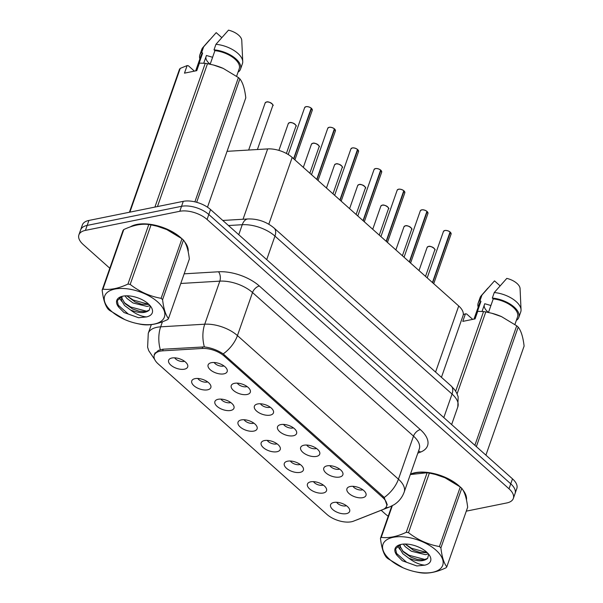 <?xml version="1.0" encoding="UTF-8"?>
<svg xmlns="http://www.w3.org/2000/svg" width="603" height="603" viewBox="0 0 603 603"><rect width="100%" height="100%" fill="white"/><g stroke="black" fill="none" stroke-linecap="round" stroke-linejoin="round"><path stroke-width="0.9" d="M327.06 465.863A10.1 5.005 19.3 0 1 336.595 467.37A10.1 5.005 19.3 0 1 342.851 472.971A10.1 5.005 19.3 0 1 339.595 477.041A10.1 5.005 19.3 0 1 327.143 473.883A10.1 5.005 19.3 0 1 324.934 466.699A10.1 5.005 19.3 0 1 327.06 465.863M329.856 465.682A6.06 3 -160.7 0 0 339.022 469.285A6.06 3 -160.7 0 0 339.64 469.111M303.927 445.225A10.1 5.005 19.3 0 1 313.454 446.733A10.1 5.005 19.3 0 1 319.711 452.333A10.1 5.005 19.3 0 1 316.454 456.403A10.1 5.005 19.3 0 1 304.002 453.245A10.1 5.005 19.3 0 1 301.801 446.062A10.1 5.005 19.3 0 1 303.927 445.225M306.716 445.044A6.06 3 -160.7 0 0 315.882 448.647A6.06 3 -160.7 0 0 316.5 448.474M280.787 424.587A10.1 5.005 19.3 0 1 290.322 426.095A10.1 5.005 19.3 0 1 296.578 431.695A10.1 5.005 19.3 0 1 293.322 435.765A10.1 5.005 19.3 0 1 280.87 432.607A10.1 5.005 19.3 0 1 278.661 425.424A10.1 5.005 19.3 0 1 280.787 424.587M283.583 424.414A6.06 3 -160.7 0 0 292.749 428.009A6.06 3 -160.7 0 0 293.367 427.836M257.654 403.95A10.1 5.005 19.3 0 1 267.182 405.465A10.1 5.005 19.3 0 1 273.438 411.058A10.1 5.005 19.3 0 1 270.182 415.128A10.1 5.005 19.3 0 1 257.73 411.97A10.1 5.005 19.3 0 1 255.529 404.786A10.1 5.005 19.3 0 1 257.654 403.95M260.443 403.776A6.06 3 -160.7 0 0 269.609 407.372A6.06 3 -160.7 0 0 270.227 407.198M234.514 383.32A10.1 5.005 19.3 0 1 244.049 384.827A10.1 5.005 19.3 0 1 250.305 390.427A10.1 5.005 19.3 0 1 247.042 394.49A10.1 5.005 19.3 0 1 234.597 391.332A10.1 5.005 19.3 0 1 232.389 384.149A10.1 5.005 19.3 0 1 234.514 383.32M237.303 383.139A6.06 3 -160.7 0 0 246.469 386.734A6.06 3 -160.7 0 0 247.094 386.561M211.382 362.682A10.1 5.005 19.3 0 1 220.909 364.189A10.1 5.005 19.3 0 1 227.165 369.79A10.1 5.005 19.3 0 1 223.909 373.852A10.1 5.005 19.3 0 1 211.457 370.694A10.1 5.005 19.3 0 1 209.256 363.511A10.1 5.005 19.3 0 1 211.382 362.682M214.171 362.501A6.06 3 -160.7 0 0 223.336 366.096A6.06 3 -160.7 0 0 223.954 365.931M350.2 486.5A10.1 5.005 19.3 0 1 359.735 488.008A10.1 5.005 19.3 0 1 365.983 493.608A10.1 5.005 19.3 0 1 362.727 497.671A10.1 5.005 19.3 0 1 350.275 494.513A10.1 5.005 19.3 0 1 348.074 487.337A10.1 5.005 19.3 0 1 350.2 486.5M352.989 486.32A6.06 3 -160.7 0 0 362.154 489.922A6.06 3 -160.7 0 0 362.78 489.749M310.718 481.827A10.1 5.005 19.3 0 1 320.246 483.335A10.1 5.005 19.3 0 1 326.502 488.935A10.1 5.005 19.3 0 1 323.246 493.005A10.1 5.005 19.3 0 1 310.794 489.847A10.1 5.005 19.3 0 1 308.593 482.664A10.1 5.005 19.3 0 1 310.718 481.827M313.507 481.654A6.06 3 -160.7 0 0 322.673 485.249A6.06 3 -160.7 0 0 323.291 485.076M287.578 461.189A10.1 5.005 19.3 0 1 297.113 462.705A10.1 5.005 19.3 0 1 303.369 468.297A10.1 5.005 19.3 0 1 300.106 472.368A10.1 5.005 19.3 0 1 287.661 469.209A10.1 5.005 19.3 0 1 285.453 462.026A10.1 5.005 19.3 0 1 287.578 461.189M290.367 461.016A6.06 3 -160.7 0 0 299.533 464.611A6.06 3 -160.7 0 0 300.158 464.438M264.446 440.559A10.1 5.005 19.3 0 1 273.973 442.067A10.1 5.005 19.3 0 1 280.229 447.667A10.1 5.005 19.3 0 1 276.973 451.73A10.1 5.005 19.3 0 1 264.521 448.572A10.1 5.005 19.3 0 1 262.32 441.388A10.1 5.005 19.3 0 1 264.446 440.559M267.235 440.378A6.06 3 -160.7 0 0 276.4 443.974A6.06 3 -160.7 0 0 277.018 443.808M241.306 419.922A10.1 5.005 19.3 0 1 250.84 421.429A10.1 5.005 19.3 0 1 257.089 427.03A10.1 5.005 19.3 0 1 253.833 431.092A10.1 5.005 19.3 0 1 241.381 427.934A10.1 5.005 19.3 0 1 239.18 420.751A10.1 5.005 19.3 0 1 241.306 419.922M244.094 419.741A6.06 3 -160.7 0 0 253.26 423.336A6.06 3 -160.7 0 0 253.886 423.17M218.165 399.284A10.1 5.005 19.3 0 1 227.7 400.791A10.1 5.005 19.3 0 1 233.956 406.392A10.1 5.005 19.3 0 1 230.7 410.455A10.1 5.005 19.3 0 1 218.248 407.296A10.1 5.005 19.3 0 1 216.04 400.121A10.1 5.005 19.3 0 1 218.165 399.284M220.962 399.103A6.06 3 -160.7 0 0 230.127 402.706A6.06 3 -160.7 0 0 230.745 402.533M195.033 378.646A10.1 5.005 19.3 0 1 204.56 380.154A10.1 5.005 19.3 0 1 210.816 385.754A10.1 5.005 19.3 0 1 207.56 389.824A10.1 5.005 19.3 0 1 195.108 386.666A10.1 5.005 19.3 0 1 192.907 379.483A10.1 5.005 19.3 0 1 195.033 378.646M197.822 378.465A6.06 3 -160.7 0 0 206.987 382.068A6.06 3 -160.7 0 0 207.605 381.895M171.893 358.009A10.1 5.005 19.3 0 1 181.428 359.516A10.1 5.005 19.3 0 1 187.684 365.116A10.1 5.005 19.3 0 1 184.42 369.187A10.1 5.005 19.3 0 1 171.976 366.029A10.1 5.005 19.3 0 1 169.767 358.845A10.1 5.005 19.3 0 1 171.893 358.009M174.682 357.828A6.06 3 -160.7 0 0 183.847 361.431A6.06 3 -160.7 0 0 184.473 361.257M333.851 502.465A10.1 5.005 19.3 0 1 343.386 503.972A10.1 5.005 19.3 0 1 349.642 509.573A10.1 5.005 19.3 0 1 346.386 513.643A10.1 5.005 19.3 0 1 333.934 510.485A10.1 5.005 19.3 0 1 331.725 503.301A10.1 5.005 19.3 0 1 333.851 502.465M336.647 502.284A6.06 3 -160.7 0 0 345.813 505.887A6.06 3 -160.7 0 0 346.431 505.713M353.577 521.135A18.18 9.007 19.3 0 1 351.443 521.761A18.18 9.007 19.3 0 1 326.894 514.382L158.174 363.895A18.18 9.007 19.3 0 1 154.285 355.197A18.18 9.007 19.3 0 1 162.644 350.84L202.201 348.474A18.18 9.007 19.3 0 1 224.271 356.162L382.686 497.46A18.18 9.007 19.3 0 1 386.568 506.151A18.18 9.007 19.3 0 1 382.822 509.58L353.577 521.135M227.06 151.33L267.657 148.911A20.201 10.01 19.3 0 1 292.184 157.451L458.717 305.985A20.201 10.01 19.3 0 1 463.036 315.648L441.441 377.305M466.481 499.91A32.652 16.175 -160.7 0 0 462.787 489.802M459.976 486.757A32.652 16.175 -160.7 0 0 415.015 472.714A32.652 16.175 -160.7 0 0 410.47 474.124M188.174 251.677A32.652 16.175 -160.7 0 0 184.473 241.569M181.661 238.517A32.652 16.175 -160.7 0 0 136.708 224.474A32.652 16.175 -160.7 0 0 130.225 226.916M154.202 354.353L158.378 350.403L162.825 349.227L204.372 346.913C211.193 347.78 217.472 350.109 223.2 353.893L383.191 496.473L384.201 497.49L387.02 505.329M466.3 511.148L506.799 502.947A20.201 10.01 -160.7 0 0 513.334 498.455L516.816 488.513A20.201 10.01 -160.7 0 0 512.497 478.857L210.545 209.535A20.201 10.01 -160.7 0 0 183.274 201.342L88.912 220.442L87.171 225.409A20.201 10.01 -160.7 0 0 80.636 229.909A20.201 10.01 -160.7 0 1 87.171 225.409L181.533 206.316L87.171 225.409L85.43 230.376A20.201 10.01 -160.7 0 0 78.895 234.876A20.201 10.01 -160.7 0 0 83.214 244.532L109.806 268.245M210.545 209.535L208.804 214.502A20.201 10.01 -160.7 0 0 181.533 206.316A20.201 10.01 -160.7 0 1 208.804 214.502L510.756 483.825L208.804 214.502L207.07 219.469A20.201 10.01 -160.7 0 0 179.792 211.284L85.43 230.376M515.075 493.48A20.201 10.01 -160.7 0 0 510.756 483.825A20.201 10.01 -160.7 0 1 515.075 493.48M381.164 510.281L385.166 513.854A20.201 10.01 -160.7 0 0 388.219 516.191M513.334 498.455A20.201 10.01 -160.7 0 0 509.015 488.792L207.07 219.469M88.912 220.442A20.201 10.01 -160.7 0 0 82.377 224.934L78.895 234.876M450.32 232.185L451.089 234.1A4.04 2.005 -160.7 0 0 450.335 232.268L450.064 232.208M444.592 230.572A3.904 1.937 19.3 0 1 444.893 230.497A3.904 1.937 19.3 0 1 450.057 231.989L432.441 282.551M450.335 232.268L432.66 282.739M427.188 211.555L427.949 213.47A4.04 2.005 -160.7 0 0 427.195 211.63L426.932 211.57M421.452 209.942A3.904 1.937 19.3 0 1 421.753 209.859A3.904 1.937 19.3 0 1 426.924 211.351L409.301 261.913M427.61 212.098A3.904 1.937 19.3 0 0 427.203 211.608L409.52 262.109M404.048 190.917L404.817 192.832A4.04 2.005 -160.7 0 0 404.055 190.993L403.791 190.932M398.312 189.304A3.904 1.937 19.3 0 1 398.621 189.221A3.904 1.937 19.3 0 1 403.784 190.714L386.161 241.275M404.055 190.993L386.38 241.471M380.915 170.28L381.676 172.194A4.04 2.005 -160.7 0 0 380.923 170.363L380.659 170.302M375.179 168.667A3.904 1.937 19.3 0 1 375.481 168.584A3.904 1.937 19.3 0 1 380.644 170.076L363.029 220.638M380.923 170.363L363.247 220.834M435.946 550.132A31.642 15.678 -160.7 0 0 393.224 537.303A31.642 15.678 -160.7 0 0 389.749 559.486A31.642 15.678 -160.7 0 0 403.106 567.807A31.642 15.678 -160.7 0 0 412.354 571.049A31.642 15.678 -160.7 0 0 440.258 568.833A31.642 15.678 -160.7 0 0 435.946 550.132M414.796 571.659L418.768 572.496A36.361 18.015 -160.7 0 0 421.015 572.85C428.439 573.83 436.776 572.141 446.032 567.785A36.361 18.015 -160.7 0 0 446.8 566.828L467.657 507.259C466.632 498.289 464.664 491.973 461.755 488.302L440.899 547.871A36.361 18.015 -160.7 0 0 440.167 547.207A36.361 18.015 -160.7 0 0 439.421 546.552L460.277 486.983L445.074 477.81A31.642 15.678 -160.7 0 0 445.014 477.78A31.642 15.678 -160.7 0 0 435.765 474.538L429.359 473.091A36.361 18.015 -160.7 0 0 427.112 472.737L410.319 474.553M429.359 473.091L408.495 532.66C417.826 539.941 428.13 544.577 439.421 546.552M408.495 532.66A36.361 18.015 -160.7 0 0 406.249 532.306L427.112 472.737M392.312 505.729L381.232 537.371C388.656 538.351 397 536.662 406.249 532.306M381.232 537.371A36.361 18.015 -160.7 0 0 380.463 538.336L391.792 505.992M403.03 567.777L387.842 558.604A36.361 18.015 -160.7 0 1 387.096 557.948A36.361 18.015 -160.7 0 1 386.365 557.285C383.47 553.667 381.503 547.351 380.463 538.336M461.755 488.302A36.361 18.015 -160.7 0 0 461.031 487.639A36.361 18.015 -160.7 0 0 460.277 486.983M445.014 477.78L435.441 474.455M403.286 544.11L405.261 546.68L411.336 551.217L425.424 554.677L428.318 553.893M405.088 544.034L413.379 550.185L419.748 552.423L427.301 552.702M400.143 544.69L399.744 548.542L402.804 553.69L408.879 558.235C417.48 561.619 423.728 561.657 427.633 558.34L428.59 554.602M400.219 544.66L400.354 546.793L403.415 551.933L410.922 557.195L417.291 559.441L423.585 559.931L427.633 558.34M426.585 552.031A18.814 9.324 -160.7 0 0 400.023 544.682A18.814 9.324 -160.7 0 0 396.978 555.34L402.291 560.745L416.854 565.961L424.814 565.154A18.814 9.324 -160.7 0 0 429.193 554.896A18.814 9.324 -160.7 0 0 426.585 552.031M400.565 544.539L395.576 548.858L396.978 555.34M424.814 565.154C419.59 564.694 414.284 562.388 408.879 558.235M440.899 547.871C441.916 556.833 443.883 563.149 446.8 566.828M405.171 544.034L411.532 548.27L427.165 552.574M402.45 550.818L409.075 555.28L425.364 559.584M395.643 552.597L406.618 562.29L416.854 565.961M413.145 550.072L420.005 552.484M397.588 546.084L400.113 549.687M410.688 557.089L417.547 559.494M157.639 301.899A31.642 15.678 -160.7 0 0 114.909 289.063A31.642 15.678 -160.7 0 0 111.442 311.246A31.642 15.678 -160.7 0 0 124.798 319.575A31.642 15.678 -160.7 0 0 134.039 322.809A31.642 15.678 -160.7 0 0 161.943 320.592A31.642 15.678 -160.7 0 0 157.639 301.899M136.482 323.427L140.454 324.263A36.361 18.015 -160.7 0 0 142.7 324.618C150.124 325.597 158.468 323.909 167.717 319.552A36.361 18.015 -160.7 0 0 168.486 318.588L189.35 259.019C188.324 250.057 186.357 243.74 183.448 240.069L162.584 299.638A36.361 18.015 -160.7 0 0 161.86 298.975A36.361 18.015 -160.7 0 0 161.107 298.319L181.97 238.75L166.767 229.57L157.127 226.215L151.044 224.859A36.361 18.015 -160.7 0 0 148.798 224.504C141.419 223.517 133.075 225.198 123.781 229.562A36.361 18.015 -160.7 0 0 123.012 230.527L102.156 290.096A36.361 18.015 -160.7 0 1 102.925 289.131C110.349 290.118 118.685 288.43 127.942 284.073L148.798 224.504M151.044 224.859L130.188 284.428C139.512 291.709 149.823 296.337 161.107 298.319M130.188 284.428A36.361 18.015 -160.7 0 0 127.942 284.073M124.723 319.537L109.535 310.372A36.361 18.015 -160.7 0 1 108.781 309.716A36.361 18.015 -160.7 0 1 108.058 309.053C105.163 305.435 103.196 299.111 102.156 290.096M183.448 240.069A36.361 18.015 -160.7 0 0 182.717 239.406A36.361 18.015 -160.7 0 0 181.97 238.75M166.79 229.585A31.642 15.678 -160.7 0 0 166.707 229.547A31.642 15.678 -160.7 0 0 157.458 226.306L157.127 226.215M124.972 295.877L126.947 298.44L133.022 302.977L147.117 306.437L150.011 305.653M126.781 295.802L135.064 301.952L141.434 304.191L148.994 304.47M121.829 296.457L121.429 300.309L124.489 305.45L130.572 310.002C139.165 313.387 145.413 313.424 149.318 310.108L150.283 306.362M121.904 296.427L122.04 298.553L125.107 303.701L132.607 308.962L138.976 311.201L145.278 311.698L149.318 310.108M148.27 303.799A18.814 9.324 -160.7 0 0 121.716 296.45A18.814 9.324 -160.7 0 0 118.663 307.108L123.977 312.505L138.539 317.728L146.499 316.922A18.814 9.324 -160.7 0 0 150.878 306.663A18.814 9.324 -160.7 0 0 148.27 303.799M122.251 296.307L117.261 300.618L118.663 307.108M146.499 316.922C141.283 316.462 135.969 314.155 130.572 310.002M123.781 229.562L102.925 289.131M162.584 299.638C163.609 308.6 165.576 314.917 168.486 318.588M126.856 295.802L133.218 300.03L148.858 304.342M124.135 302.578L130.761 307.04L147.049 311.344M117.329 304.357L128.311 314.05L138.539 317.728M134.838 301.839L141.697 304.251M119.281 297.852L121.798 301.455M132.381 308.849L139.24 311.261M458.31 485.521A32.321 16.01 -160.7 0 0 415.226 472.903A32.321 16.01 -160.7 0 0 410.349 474.471M455.664 391.196L483.553 311.563L477.719 311.329L475.074 318.897L462.787 321.384L465.433 313.816L463.277 314.608M465.433 313.816L466.654 313.967L472.714 319.379M474.787 318.957L480.953 301.364A20.201 10.01 -160.7 0 0 479.415 303.611L473.988 319.115M480.953 301.364L480.033 300.55A21.542 10.673 -160.7 0 0 478.149 303.166A21.542 10.673 -160.7 0 0 478.194 307.115M480.033 300.55L481.97 295.033A21.542 10.673 -160.7 0 0 481.164 295.809A21.542 10.673 -160.7 0 0 480.078 297.641L478.149 303.166M481.97 295.033L494.52 280.87L500.045 285.799M490.917 305.51L484.744 303.731L482.053 311.419M484.209 305.276A15.218 7.538 -160.7 0 0 488.483 312.452L493.239 298.884A20.201 10.01 -160.7 0 1 517.547 316.959L514.917 324.467M474.878 445.3L516.718 325.808L501.523 316.628L491.882 313.274L485.799 311.917L457.104 393.849M485.799 311.917A36.361 18.015 -160.7 0 0 483.553 311.563M485.912 455.144L524.105 346.077C523.08 337.115 521.113 330.798 518.203 327.127L476.355 446.619M518.203 327.127A36.361 18.015 -160.7 0 0 516.718 325.808M501.545 316.643A31.642 15.678 -160.7 0 0 501.462 316.605A31.642 15.678 -160.7 0 0 492.214 313.364L491.882 313.274M466.232 498.771A32.321 16.01 -160.7 0 0 463.745 491.528M516.583 319.703L516.929 320.012A21.542 10.673 -160.7 0 0 518.814 317.404A21.542 10.673 -160.7 0 0 492.327 298.07L493.239 298.884M518.814 317.404L520.751 311.887A21.542 10.673 -160.7 0 0 521.045 309.776A21.542 10.673 -160.7 0 0 494.256 292.545L492.327 298.07M521.045 309.776L520.072 288.581A13.47 6.671 -160.7 0 0 506.806 278.382L494.256 292.545M179.996 237.281A32.321 16.01 -160.7 0 0 136.919 224.663A32.321 16.01 -160.7 0 0 131.62 226.442M154.903 207.085L205.246 63.323L199.412 63.096L196.759 70.664L184.473 73.151L187.126 65.584L180.222 68.388A36.361 18.015 -160.7 0 0 179.46 69.353L129.419 212.241M187.126 65.584L188.34 65.735L194.4 71.139M196.48 70.717L202.638 53.132A20.201 10.01 -160.7 0 0 201.108 55.37L195.674 70.883M202.638 53.132L201.726 52.318A21.542 10.673 -160.7 0 0 199.834 54.926A21.542 10.673 -160.7 0 0 199.879 58.875M201.726 52.318L203.656 46.8A21.542 10.673 -160.7 0 0 202.849 47.577A21.542 10.673 -160.7 0 0 201.771 49.408L199.834 54.926M203.656 46.8L216.206 32.637L221.731 37.567M212.603 57.277L206.437 55.491L203.739 63.179M205.894 57.036A15.218 7.538 -160.7 0 0 210.168 64.22L214.924 50.644A20.201 10.01 -160.7 0 1 239.233 68.727L236.61 76.227M180.222 68.388L129.879 212.15M194.89 201.847L238.411 77.568L223.208 68.395L213.568 65.041L207.492 63.677L157.451 206.573M207.492 63.677A36.361 18.015 -160.7 0 0 205.246 63.323M207.492 207.198L245.79 97.844C244.765 88.882 242.798 82.558 239.888 78.887L196.668 202.306M239.888 78.887A36.361 18.015 -160.7 0 0 238.411 77.568M223.148 68.365L223.208 68.395A31.642 15.678 -160.7 0 0 223.148 68.365A31.642 15.678 -160.7 0 0 213.899 65.132L213.568 65.041M187.917 250.531A32.321 16.01 -160.7 0 0 185.438 243.288M238.275 71.471L238.615 71.78A21.542 10.673 -160.7 0 0 240.507 69.172A21.542 10.673 -160.7 0 0 214.012 49.83L214.924 50.644M240.507 69.172L242.436 63.647A21.542 10.673 -160.7 0 0 242.738 61.544A21.542 10.673 -160.7 0 0 215.942 44.313L214.012 49.83M242.738 61.544L241.765 40.341A13.47 6.671 -160.7 0 0 228.492 30.15L215.942 44.313M357.775 149.642L358.544 151.557A4.04 2.005 -160.7 0 0 357.783 149.725L357.519 149.665M352.039 148.029A3.904 1.937 19.3 0 1 352.348 147.954A3.904 1.937 19.3 0 1 357.511 149.438L339.888 200M357.783 149.725L340.107 200.196M334.635 129.004L335.404 130.919A4.04 2.005 -160.7 0 0 334.65 129.087L334.379 129.027M328.906 127.391A3.904 1.937 19.3 0 1 329.208 127.316A3.904 1.937 19.3 0 1 334.371 128.801L316.756 179.362M334.65 129.087L316.974 179.558M311.502 108.367L312.271 110.281A4.04 2.005 -160.7 0 0 311.51 108.45L311.246 108.389M305.766 106.754A3.904 1.937 19.3 0 1 306.068 106.678A3.904 1.937 19.3 0 1 311.238 108.171L293.616 158.725M311.51 108.45L293.834 158.921M382.686 497.46L383.063 496.359M224.271 356.162L224.655 355.069M202.201 348.474L202.766 346.846M162.644 350.84L163.217 349.205M435.57 372.074L458.717 305.985M268.802 224.226L292.184 157.451M243.032 219.251L267.657 148.911M355.966 520.193L357.323 519.703A23.562 17.766 -111.6 0 1 356.343 520.042M154.685 359.463L148.737 350.69L147.614 347.215L148.278 333.293A26.931 13.341 19.3 0 1 156.991 327.293A26.931 13.341 19.3 0 1 160.662 326.826L204.741 324.195A26.931 13.341 19.3 0 1 237.439 335.585L398.432 479.181A23.562 13.1 131.7 0 1 384.201 497.49M223.2 353.893A23.562 13.1 -48.3 0 0 237.439 335.585L252.514 292.53A26.931 13.341 -160.7 0 0 219.816 281.141L180.787 283.47M204.372 346.913A23.562 13.213 -93.4 0 1 204.741 324.195L219.816 281.141A6.731 3.776 86.6 0 0 218.49 271.78A33.662 16.68 19.3 0 1 259.358 286.01L420.359 429.607A33.662 16.68 19.3 0 1 420.615 452.062L417.811 453.17M357.323 519.703L389.915 506.822A23.562 17.766 -111.6 0 1 385.611 507.749M420.359 429.607A6.731 3.746 131.7 0 0 413.507 436.127L398.432 479.181A26.931 13.341 19.3 0 1 404.191 492.056L419.266 449.001A26.931 13.341 -160.7 0 0 413.507 436.127L252.514 292.53A6.731 3.746 131.7 0 1 259.358 286.01M160.323 349.672A23.562 13.213 -93.4 0 1 160.662 326.826L162.433 321.776M184.164 273.83L218.49 271.78M509.015 488.792L512.497 478.857M179.792 211.284L183.274 201.342M420.615 452.062A6.731 5.073 68.4 0 0 418.52 451.134M451.18 385.995A13.47 7.485 131.7 0 1 452.046 394.053L274.953 236.097A26.931 13.341 -160.7 0 0 242.255 224.708A13.47 7.553 -93.4 0 1 247.976 218.949C257.813 218.708 266.518 221.738 274.086 228.04L451.18 385.995L454.564 389.613L456.599 392.802L458.167 396.827L457.805 406.935A26.931 13.341 -160.7 0 0 452.046 394.053L443.808 417.585M228.484 225.537L242.255 224.708L238.758 234.703M274.086 228.04A13.47 7.485 131.7 0 1 274.953 236.097L266.714 259.629M434.74 250.072A4.04 2.005 -160.7 0 0 432.848 247.411A4.04 2.005 -160.7 0 0 428.424 246.499A4.04 2.005 -160.7 0 0 427.12 247.396L428.484 246.439C430.972 245.285 436.738 250.117 434.74 250.072L425.53 276.385M428.545 246.461A3.904 1.937 19.3 0 1 434.401 248.7M450.117 232.072A4.04 2.005 -160.7 0 0 444.773 230.534A4.04 2.005 -160.7 0 0 443.461 231.431L444.826 230.474C446.393 230.21 448.15 230.715 450.102 231.997M450.335 232.245A3.904 1.937 19.3 0 1 450.743 232.728M411.608 229.434A4.04 2.005 -160.7 0 0 409.716 226.773A4.04 2.005 -160.7 0 0 405.284 225.861A4.04 2.005 -160.7 0 0 403.98 226.766L405.344 225.808C407.832 224.655 413.605 229.479 411.608 229.434L402.389 255.747M405.412 225.824A3.904 1.937 19.3 0 1 411.261 228.062M388.468 208.796A4.04 2.005 -160.7 0 0 386.576 206.143A4.04 2.005 -160.7 0 0 382.151 205.224A4.04 2.005 -160.7 0 0 380.84 206.128L382.204 205.171C384.691 204.018 390.465 208.849 388.468 208.796L379.257 235.11M382.272 205.193A3.904 1.937 19.3 0 1 388.121 207.424M365.335 188.159A4.04 2.005 -160.7 0 0 363.436 185.505A4.04 2.005 -160.7 0 0 359.011 184.593A4.04 2.005 -160.7 0 0 357.707 185.49L359.071 184.533C361.559 183.38 367.325 188.211 365.335 188.159L356.117 214.472M359.132 184.556A3.904 1.937 19.3 0 1 364.988 186.787M342.195 167.521A4.04 2.005 -160.7 0 0 340.303 164.868A4.04 2.005 -160.7 0 0 335.879 163.956A4.04 2.005 -160.7 0 0 334.567 164.853L335.931 163.895C338.419 162.742 344.192 167.574 342.195 167.521L332.977 193.834M335.999 163.918A3.904 1.937 19.3 0 1 341.848 166.149M426.977 211.434A4.04 2.005 -160.7 0 0 421.633 209.897A4.04 2.005 -160.7 0 0 420.329 210.794L421.693 209.836C423.253 209.573 425.017 210.078 426.969 211.359M403.837 190.804A4.04 2.005 -160.7 0 0 398.5 189.259A4.04 2.005 -160.7 0 0 397.189 190.156L398.553 189.199C400.121 188.935 401.877 189.44 403.829 190.721M404.063 190.97A3.904 1.937 19.3 0 1 404.47 191.46M380.704 170.167A4.04 2.005 -160.7 0 0 375.36 168.621A4.04 2.005 -160.7 0 0 374.056 169.526L375.42 168.569C376.981 168.297 378.737 168.81 380.697 170.084M380.93 170.332A3.904 1.937 19.3 0 1 381.337 170.822M319.055 146.883A4.04 2.005 -160.7 0 0 317.163 144.23A4.04 2.005 -160.7 0 0 312.738 143.318A4.04 2.005 -160.7 0 0 311.434 144.215L312.799 143.258C315.286 142.104 321.052 146.936 319.055 146.883L309.844 173.197M312.859 143.28A3.904 1.937 19.3 0 1 318.716 145.511M295.922 126.253A4.04 2.005 -160.7 0 0 294.03 123.592A4.04 2.005 -160.7 0 0 289.606 122.68A4.04 2.005 -160.7 0 0 288.294 123.577L289.659 122.62C292.146 121.467 297.92 126.298 295.922 126.253L286.387 153.464M289.726 122.643A3.904 1.937 19.3 0 1 295.576 124.881M272.782 105.615A4.04 2.005 -160.7 0 0 270.89 102.955A4.04 2.005 -160.7 0 0 266.466 102.043A4.04 2.005 -160.7 0 0 265.162 102.94L266.518 101.982C269.013 100.829 274.78 105.661 272.782 105.615L257.406 149.521M266.586 102.005A3.904 1.937 19.3 0 1 272.443 104.244M357.564 149.529A4.04 2.005 -160.7 0 0 352.22 147.984A4.04 2.005 -160.7 0 0 350.916 148.888L352.28 147.931C353.84 147.66 355.604 148.172 357.556 149.446M357.79 149.695A3.904 1.937 19.3 0 1 358.197 150.185M334.431 128.891A4.04 2.005 -160.7 0 0 329.087 127.346A4.04 2.005 -160.7 0 0 327.776 128.251L329.14 127.293C330.708 127.029 332.464 127.534 334.424 128.808M334.65 129.057A3.904 1.937 19.3 0 1 335.057 129.547M311.291 108.254A4.04 2.005 -160.7 0 0 305.947 106.716A4.04 2.005 -160.7 0 0 304.643 107.613L306.007 106.656C307.568 106.392 309.331 106.897 311.284 108.178M311.517 108.427A3.904 1.937 19.3 0 1 311.924 108.909M386.568 506.151L387.247 504.229M154.285 355.197L155.152 352.717M389.915 506.822L394.158 504.666C398.9 501.613 402.246 497.407 404.191 492.056M148.278 333.293L151.315 324.625M457.805 406.935L451.632 424.565M222.786 220.457L247.976 218.949M427.12 247.396L419.002 270.566M443.461 231.431L427.203 277.877M451.089 234.1L433.723 283.696M403.98 226.766L395.87 249.928M380.84 206.128L372.729 229.291M357.707 185.49L349.597 208.653M334.567 164.853L326.457 188.015M420.329 210.794L404.063 257.24M427.949 213.47L410.583 263.059M397.189 190.156L380.923 236.602M404.817 192.832L387.45 242.421M374.056 169.526L357.79 215.964M381.676 172.194L364.31 221.783M400.075 544.713L399.849 545.361M121.768 296.48L121.542 297.121M487.948 288.068L481.164 295.809M209.64 39.828L202.849 47.577M311.434 144.215L303.317 167.385M288.294 123.577L278.903 150.388M265.162 102.94L248.662 150.041M350.916 148.888L334.65 195.327M358.544 151.557L341.177 201.146M327.776 128.251L311.517 174.689M335.404 130.919L318.037 180.508M304.643 107.613L288.219 154.519M312.271 110.281L294.905 159.87"/></g></svg>
